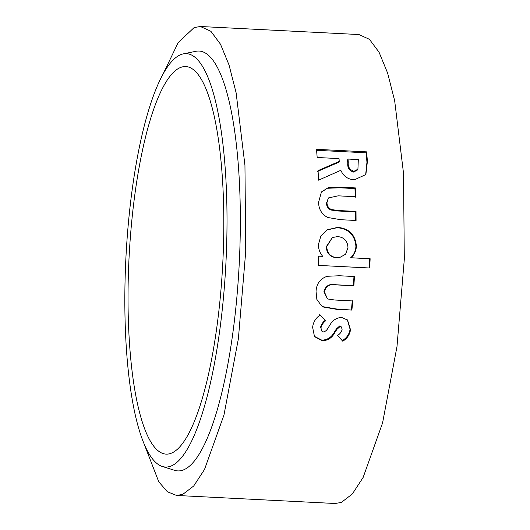 <?xml version="1.0" encoding="UTF-8"?>
<svg xmlns="http://www.w3.org/2000/svg" width="530" height="530" viewBox="0 0 530 530"><rect width="100%" height="100%" fill="white"/><g stroke="black" fill="none" stroke-linecap="round" stroke-linejoin="round"><path stroke-width="0.79" d="M170.892 466.108A206.965 50.072 -87.1 0 0 226.641 245.257A206.965 50.072 -87.1 0 0 183.274 53.881A206.965 50.072 -87.1 0 0 180.949 54.577A206.965 50.072 -87.1 0 0 125.689 262.542A206.965 50.072 -87.1 0 0 162.332 466.479A206.965 50.072 -87.1 0 0 170.892 466.108M162.332 466.479L174.655 470.335A210.198 50.854 -87.1 0 0 183.347 469.958A210.198 50.854 -87.1 0 0 239.964 245.662A210.198 50.854 -87.1 0 0 195.928 51.291L183.274 53.881M180.637 67.436A194.033 46.938 92.9 0 1 185.758 66.561A194.033 46.938 92.9 0 1 223.262 252.24A194.033 46.938 92.9 0 1 171.21 453.243A194.033 46.938 92.9 0 1 166.082 454.124A194.033 46.938 92.9 0 1 128.578 268.438A194.033 46.938 92.9 0 1 180.637 67.436M144.193 444.133L158.761 481.783L167.367 491.767L176.556 495.451L182.751 494.391L193.695 486.01L204.494 469.52L223.958 415.063L238.387 338.736L245.734 251.346L244.946 165.28L236.115 92.79L229.066 65.064L220.52 44.248L210.88 31.29L200.36 26.5L358.923 34.549L369.423 39.313L379.063 52.245L387.609 73.041L394.665 100.72L403.502 173.138L404.31 259.17L396.99 346.554L382.58 422.907L363.136 477.431L352.344 493.967L341.32 502.44L335.066 503.5M200.36 26.5L194.159 27.56L178.179 42.585L162.968 74.279M317.178 157.489L339.028 158.602L339.24 161.411L318.06 170.62L318.556 180.16L340.85 170.302C343.374 176.212 347.872 179.378 354.351 179.822L365.872 174.549L367.409 161.398L366.634 151.865L316.496 149.321L317.178 157.489M328.328 187.613L321.432 191.953L318.629 202.115C318.57 208.972 321.571 214.094 327.639 217.479L340.677 219.698L356.074 220.487L356.021 211.417L338.133 210.516L331.389 209.549C328.474 208.098 327.01 205.773 326.983 202.573L328.434 197.935L338.153 195.835L355.736 196.729L355.444 187.925L340.306 187.156L328.328 187.613L321.18 192.277M356.385 246.046C355.266 234.651 349.018 228.423 337.656 227.377L326.983 229.854L320.869 235.943L318.457 244.403C318.378 248.908 319.795 252.876 322.717 256.308L318.715 256.109L318.311 265.391L369.728 268.001L370.132 258.719L351.079 257.752C354.431 254.612 356.2 250.703 356.385 246.046L355.908 246.218C354.782 234.916 348.541 228.735 337.179 227.695L337.656 227.377M327.229 276.276C320.186 278.687 316.463 283.742 316.052 291.454L316.854 299.404L321.392 305.671L323.625 307.075L336.51 309.308L351.907 310.083L352.722 300.941L334.834 300.02L328.149 299.052L327.315 298.589L324.4 291.904C325.93 285.968 329.885 283.636 336.285 284.901L353.868 285.789L354.451 276.534L339.319 275.752L327.229 276.276M341.532 317.39C336.292 317.828 332.343 320.504 329.68 325.427L327.838 328.315C326.838 330.283 325.34 331.488 323.34 331.946L321.644 331.005L320.968 327.944C321.644 325.049 323.201 322.664 325.645 320.789L320.16 314.999C315.728 318.033 313.217 322.154 312.634 327.361L314.489 336.61L322.233 340.79C327.878 340.571 332.078 337.822 334.834 332.548L336.861 329.408L340.227 326.387L341.519 327.03L342.102 329.673C341.38 332.118 339.849 334.059 337.524 335.497L342.758 341.201C347.203 338.518 349.78 334.695 350.502 329.733L347.554 320.067L341.532 317.39M321.644 331.005L320.968 327.944M320.544 327.421C321.213 324.552 322.77 322.187 325.208 320.332L324.777 319.881M325.208 320.332L319.716 314.581M314.27 336.292L321.816 340.161L322.233 340.79M321.816 340.161C327.46 339.949 331.661 337.226 334.41 331.992L336.431 328.878L339.796 325.884L340.227 326.387M339.796 325.884L341.519 327.03M337.59 335.45L342.758 341.201M342.347 340.578C346.786 337.921 349.363 334.132 350.072 329.209L350.502 329.733M350.072 329.209L347.349 319.862M321.154 305.485L323.181 306.724L336.066 308.944L351.907 310.083M323.181 306.724L323.625 307.075M351.463 309.725L352.264 300.656M327.315 298.589L323.943 291.685L324.4 291.904M323.943 291.685C325.466 285.796 329.428 283.484 335.821 284.743L353.868 285.789M353.404 285.63L353.98 276.448M318.245 256.182L322.717 256.308M369.258 267.994L369.662 258.792L370.132 258.719M369.662 258.792L351.079 257.752M350.608 257.825C353.96 254.705 355.723 250.836 355.908 246.218M337.179 227.695L326.725 230.02M332.383 237.533L326.288 246.682C326.639 253.367 330.084 257.07 336.636 257.779L339.518 257.62L345.6 254.241L347.971 247.556C347.581 240.951 344.149 237.288 337.683 236.572L332.383 237.533L326.765 246.523C327.109 253.267 330.561 256.997 337.106 257.712L339.518 257.62M336.636 257.779L337.106 257.712M326.288 246.682L326.765 246.523M355.59 220.871L355.537 211.874L356.021 211.417M355.537 211.874L337.656 210.973L330.906 210.012L331.389 209.549M330.906 210.012C327.997 208.568 326.533 206.263 326.506 203.089L326.983 202.573M326.506 203.089L328.434 197.935M355.259 197.306L354.967 188.574L355.444 187.925M354.967 188.574L339.836 187.805L327.858 188.249M339.24 161.411L338.776 162.273L317.596 171.402M365.64 174.913L366.952 162.273L366.177 152.819L366.634 151.865M366.177 152.819L316.046 150.275M348.025 159.053L347.567 159.941L347.806 163.141C347.335 167.732 349.243 170.706 353.536 172.065L357.465 170.004L357.922 169.209L358.313 159.576L348.025 159.053L348.27 162.286C347.799 166.91 349.707 169.911 354.007 171.276L357.922 169.209M353.536 172.065L354.007 171.276M334.41 331.992L334.834 332.548M336.431 328.878L336.861 329.408M336.066 308.944L336.51 309.308M335.821 284.743L336.285 284.901M337.656 210.973L338.133 210.516M339.836 187.805L340.306 187.156M366.952 162.273L367.409 161.398M347.806 163.141L348.27 162.286M335.126 503.5L176.556 495.451"/></g></svg>
